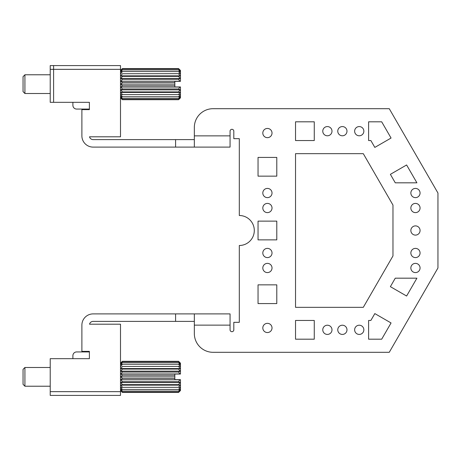 <?xml version="1.0" encoding="UTF-8"?>
<svg xmlns="http://www.w3.org/2000/svg" width="461" height="461" viewBox="0 0 461 461"><rect width="100%" height="100%" fill="white"/><g stroke="black" fill="none" stroke-linecap="round" stroke-linejoin="round"><path stroke-width="0.69" d="M175.595 321.386L194.335 321.386L194.335 333.568A18.74 18.74 0 0 0 213.074 352.308L389.263 352.308L437.95 267.979L437.95 193.021L389.263 108.692L213.074 108.692A18.74 18.74 0 0 0 194.335 127.432L194.335 147.105L93.139 147.105A11.243 11.243 0 0 1 81.891 135.862L81.891 109.626L89.388 109.626L89.388 102.319L50.22 102.319L50.22 65.589L120.5 65.589L120.5 136.802L89.509 136.802A3.746 3.746 0 0 0 93.139 139.614L194.335 139.614L194.335 147.105L230.062 147.105L230.062 131.178A1.873 1.873 0 0 1 231.941 129.305A1.873 1.873 0 0 1 233.813 131.178L233.813 138.675L239.305 138.675L239.305 215.506A14.994 14.994 0 0 1 254.299 230.5A14.994 14.994 0 0 1 239.305 245.494L239.305 322.325L233.813 322.325L233.813 329.822A1.873 1.873 0 0 1 231.941 331.695A1.873 1.873 0 0 1 230.062 329.822L230.062 313.895L175.595 313.895L175.595 321.386L93.139 321.386A3.746 3.746 0 0 0 89.509 324.198L120.5 324.198L120.5 391.66L50.22 391.66L50.22 358.681L89.388 358.681L89.388 351.374L89.388 351.933L76.647 351.933A3.746 3.746 0 0 0 72.896 355.685L72.896 358.681M72.896 102.319L72.896 105.315A3.746 3.746 0 0 0 76.647 109.067L89.388 109.067L89.388 109.626M120.5 69.34L53.597 69.34L53.597 65.589M50.22 69.34L53.597 69.34L53.597 102.319M23.05 91.635L23.05 76.647L24.923 74.774L24.923 93.514L23.05 91.635M122.372 96.724L178.591 96.724L180.038 94.626L120.92 94.626L122.372 96.724L120.92 96.355L122.372 98.349L120.92 97.553L122.372 99.357L120.92 98.17L122.372 99.697L178.591 99.697L180.464 97.824L180.464 86.95L174.84 86.95L174.84 81.332L179.911 81.332L178.591 79.338L122.372 79.338L120.92 81.211L122.372 82.513L174.84 82.513M179.911 81.332L180.464 81.332L180.464 70.464L178.591 68.585L122.372 68.585L120.92 70.112L122.372 68.925L178.591 68.925L180.038 70.729L178.591 69.934L122.372 69.934L120.92 71.928L122.372 71.559L178.591 71.559L180.038 73.662L122.372 73.737L120.92 75.852L180.038 75.852L178.591 76.365L122.372 76.365L120.92 78.405L180.038 78.405L178.591 79.338M174.84 84.144L120.92 84.144L122.372 85.769L174.84 85.769M120.92 84.144L122.372 82.513M120.92 81.211L180.038 81.211M120.92 78.405L122.372 79.338M180.038 78.405L178.591 76.365M120.92 75.852L122.372 76.365M180.038 75.852L178.591 73.737M122.372 73.737L180.038 73.662M120.92 73.662L122.372 71.559M178.591 69.934L180.038 71.928L178.591 71.559M122.372 68.925L120.92 70.729L122.372 69.934M178.591 68.585L180.038 70.112L178.591 68.925M120.92 71.928L121.773 70.729M122.372 99.357L178.591 99.357L180.038 98.17L178.591 99.697M122.372 98.349L178.591 98.349L180.038 97.553L178.591 99.357M178.591 96.724L180.038 96.355L178.591 98.349M120.92 94.626L180.038 94.626M122.372 94.551L120.92 92.431L180.038 92.431L178.591 94.551M120.92 92.431L122.372 91.918L178.591 91.918L180.038 92.431M122.372 91.918L120.92 89.878L180.038 89.878L178.591 91.918M120.92 89.878L122.372 88.95L178.591 88.95L180.038 89.878M122.372 85.769L120.92 87.077L122.372 88.95M180.464 86.95L179.911 86.95L178.591 88.95M120.92 87.077L180.038 87.077M413.252 234.545A4.61 4.61 0 0 1 411.419 228.293A4.61 4.61 0 0 1 417.672 226.455A4.61 4.61 0 0 1 419.504 232.707A4.61 4.61 0 0 1 413.252 234.545M258.045 303.586L258.045 284.846L276.79 284.846L276.79 303.586L258.045 303.586M390.375 286.661L406.608 296.031L416.911 278.179L395.273 278.179L390.375 286.661M295.53 339.192L314.269 339.192L314.269 320.453L295.53 320.453L295.53 339.192M368.61 339.192L368.61 320.453L370.869 320.453L374.828 313.589L391.061 322.959L381.691 339.192L368.61 339.192M413.252 272.025A4.61 4.61 0 0 1 411.419 265.772A4.61 4.61 0 0 1 417.672 263.934A4.61 4.61 0 0 1 419.504 270.186A4.61 4.61 0 0 1 413.252 272.025M265.208 257.031A4.61 4.61 0 0 1 263.375 250.778A4.61 4.61 0 0 1 269.627 248.946A4.61 4.61 0 0 1 271.46 255.198A4.61 4.61 0 0 1 265.208 257.031M265.208 331.989A4.61 4.61 0 0 1 263.375 325.737A4.61 4.61 0 0 1 269.627 323.904A4.61 4.61 0 0 1 271.46 330.157A4.61 4.61 0 0 1 265.208 331.989M340.166 333.868A4.61 4.61 0 0 1 338.334 327.61A4.61 4.61 0 0 1 344.586 325.777A4.61 4.61 0 0 1 346.418 332.029A4.61 4.61 0 0 1 340.166 333.868M325.178 333.868A4.61 4.61 0 0 1 323.34 327.61A4.61 4.61 0 0 1 329.592 325.777A4.61 4.61 0 0 1 331.43 332.029A4.61 4.61 0 0 1 325.178 333.868M361.453 333.868A4.61 4.61 0 0 0 363.285 327.61A4.61 4.61 0 0 0 357.033 325.777A4.61 4.61 0 0 0 355.201 332.029A4.61 4.61 0 0 0 361.453 333.868M265.208 272.025A4.61 4.61 0 0 1 263.375 265.772A4.61 4.61 0 0 1 269.627 263.934A4.61 4.61 0 0 1 271.46 270.186A4.61 4.61 0 0 1 265.208 272.025M258.045 239.87L258.045 221.13L276.79 221.13L276.79 239.87L258.045 239.87M295.53 140.547L314.269 140.547L314.269 121.808L295.53 121.808L295.53 140.547M391.061 138.041L381.691 121.808L368.61 121.808L368.61 140.547L370.869 140.547L374.828 147.411L391.061 138.041M417.672 248.946A4.61 4.61 0 0 1 419.504 255.198A4.61 4.61 0 0 1 413.252 257.031A4.61 4.61 0 0 1 411.419 250.778A4.61 4.61 0 0 1 417.672 248.946M295.53 307.331L295.53 153.669L363.297 153.669L392.974 205.07L392.974 255.93L363.297 307.331L295.53 307.331M258.045 176.154L276.79 176.154L276.79 157.414L258.045 157.414L258.045 176.154M395.273 182.821L416.911 182.821L406.608 164.969L390.375 174.339L395.273 182.821M194.335 321.386L194.335 313.895M81.891 328.883L81.891 325.138A11.243 11.243 0 0 1 93.139 313.895L175.595 313.895M81.891 325.138L81.891 351.374L89.388 351.374M81.891 132.117L81.891 135.862M361.453 127.132A4.61 4.61 0 0 1 363.285 133.39A4.61 4.61 0 0 1 357.033 135.223A4.61 4.61 0 0 1 355.201 128.971A4.61 4.61 0 0 1 361.453 127.132M325.178 127.132A4.61 4.61 0 0 0 323.34 133.39A4.61 4.61 0 0 0 329.592 135.223A4.61 4.61 0 0 0 331.43 128.971A4.61 4.61 0 0 0 325.178 127.132M340.166 127.132A4.61 4.61 0 0 0 338.334 133.39A4.61 4.61 0 0 0 344.586 135.223A4.61 4.61 0 0 0 346.418 128.971A4.61 4.61 0 0 0 340.166 127.132M265.208 129.011A4.61 4.61 0 0 0 263.375 135.263A4.61 4.61 0 0 0 269.627 137.096A4.61 4.61 0 0 0 271.46 130.843A4.61 4.61 0 0 0 265.208 129.011M265.208 203.969A4.61 4.61 0 0 0 263.375 210.222A4.61 4.61 0 0 0 269.627 212.054A4.61 4.61 0 0 0 271.46 205.802A4.61 4.61 0 0 0 265.208 203.969M265.208 188.975A4.61 4.61 0 0 0 263.375 195.228A4.61 4.61 0 0 0 269.627 197.066A4.61 4.61 0 0 0 271.46 190.814A4.61 4.61 0 0 0 265.208 188.975M413.252 203.969A4.61 4.61 0 0 0 411.419 210.222A4.61 4.61 0 0 0 417.672 212.054A4.61 4.61 0 0 0 419.504 205.802A4.61 4.61 0 0 0 413.252 203.969M413.252 188.975A4.61 4.61 0 0 0 411.419 195.228A4.61 4.61 0 0 0 417.672 197.066A4.61 4.61 0 0 0 419.504 190.814A4.61 4.61 0 0 0 413.252 188.975M23.05 384.353L23.05 369.365L24.923 367.486L24.923 386.226L23.05 384.353M122.372 389.441L178.591 389.441L180.038 387.338L120.92 387.338L122.372 389.441L120.92 389.072L122.372 391.066L120.92 390.271L122.372 392.075L120.92 390.888L122.372 392.415L178.591 392.415L180.464 390.536L180.464 379.668L174.84 379.668L174.84 374.05L179.911 374.05L178.591 372.05L122.372 372.05L120.92 373.923L122.372 375.231L174.84 375.231M179.911 374.05L180.464 374.05L180.464 363.176L178.591 361.303L122.372 361.303L120.92 362.83L122.372 361.643L178.591 361.643L180.038 363.447L178.591 362.651L122.372 362.651L120.92 364.645L122.372 364.276L178.591 364.276L180.038 366.374L122.372 366.449L120.92 368.57L180.038 368.57L178.591 369.082L122.372 369.082L120.92 371.122L180.038 371.122L178.591 372.05M174.84 376.856L120.92 376.856L122.372 378.487L174.84 378.487M120.92 376.856L122.372 375.231M120.92 373.923L180.038 373.923M120.92 371.122L122.372 372.05M180.038 371.122L178.591 369.082M120.92 368.57L122.372 369.082M180.038 368.57L178.591 366.449M122.372 366.449L180.038 366.374M120.92 366.374L122.372 364.276M178.591 362.651L180.038 364.645L178.591 364.276M122.372 361.643L120.92 363.447L122.372 362.651M178.591 361.303L180.038 362.83L178.591 361.643M120.92 364.645L121.773 363.447M122.372 392.075L178.591 392.075L180.038 390.888L178.591 392.415M122.372 391.066L178.591 391.066L180.038 390.271L178.591 392.075M178.591 389.441L180.038 389.072L178.591 391.066M120.92 387.338L180.038 387.338M122.372 387.263L120.92 385.148L180.038 385.148L178.591 387.263M120.92 385.148L122.372 384.635L178.591 384.635L180.038 385.148M122.372 384.635L120.92 382.595L180.038 382.595L178.591 384.635M120.92 382.595L122.372 381.662L178.591 381.662L180.038 382.595M122.372 378.487L120.92 379.789L122.372 381.662M180.464 379.668L179.911 379.668L178.591 381.662M120.92 379.789L180.038 379.789M50.22 391.66L50.22 395.411L120.5 395.411L120.5 391.66M194.335 135.862L230.062 135.862M230.062 325.138L194.335 325.138M175.595 147.105L175.595 139.614M50.22 74.774L24.923 74.774M50.22 93.514L24.923 93.514M120.5 97.824L122.372 99.697M120.5 70.464L122.372 68.585M50.22 367.486L24.923 367.486M50.22 386.226L24.923 386.226M120.5 390.536L122.372 392.415M120.5 363.176L122.372 361.303"/></g></svg>
